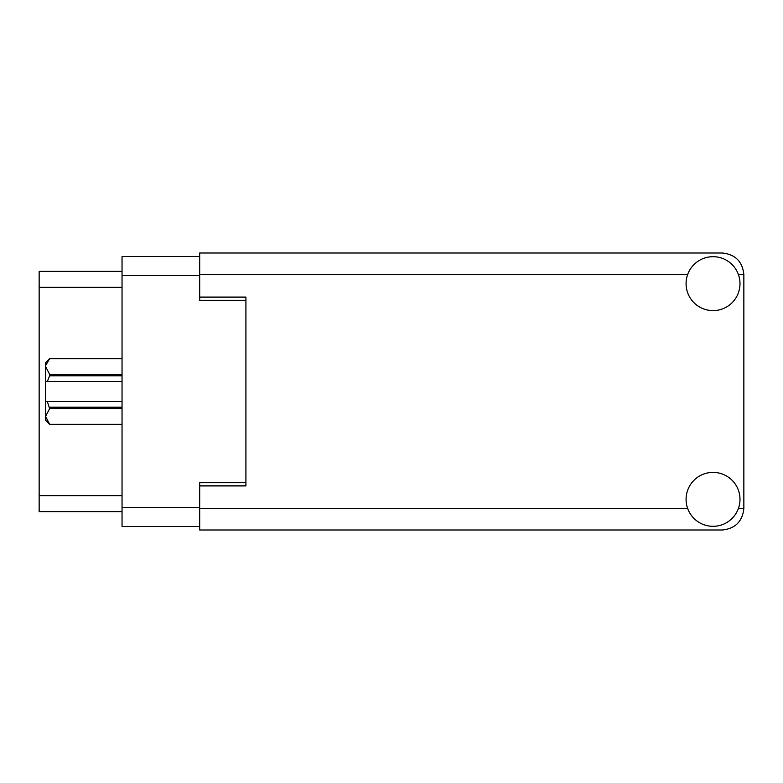 <?xml version="1.0" encoding="UTF-8"?>
<svg xmlns="http://www.w3.org/2000/svg" width="783" height="783" viewBox="0 0 783 783"><rect width="100%" height="100%" fill="white"/><g stroke="black" fill="none" stroke-linecap="round" stroke-linejoin="round"><path stroke-width="1.17" d="M199.685 256.54L122.04 256.54L122.04 526.46L199.685 526.46M245.911 482.71L199.685 482.71L199.685 485.94L245.911 485.94L245.911 297.06L199.685 297.06L199.685 300.29L245.911 300.29M122.04 271.329L39.15 271.329L39.15 511.671L122.04 511.671M122.04 408.599L49.623 408.599L47.313 401.513L122.04 401.513M49.623 407.209L122.04 407.209M47.313 401.513L45.62 401.513L45.62 381.487L47.313 381.487L45.62 381.487L45.62 366.552L49.623 374.401L122.04 374.401M122.04 375.791L49.623 375.791L47.313 381.487L122.04 381.487M49.623 375.791L49.623 374.401M49.623 408.599L45.62 416.448L45.62 401.513M122.04 424.317L49.623 424.317L45.62 420.314L45.62 416.448L49.623 424.308L122.04 424.308M122.04 358.692L49.623 358.692L45.708 365.455M45.62 366.552L45.62 362.686L49.623 358.692M713.039 526.313A26.965 26.965 0 0 0 739.994 499.348A26.965 26.965 0 0 0 713.039 472.384A26.965 26.965 0 0 0 686.074 499.348A26.965 26.965 0 0 0 713.039 526.313M713.039 310.616A26.965 26.965 0 0 0 739.994 283.652A26.965 26.965 0 0 0 713.039 256.687A26.965 26.965 0 0 0 686.074 283.652A26.965 26.965 0 0 0 713.039 310.616M199.685 297.06L199.685 252.997L722.278 252.997C735.286 254.367 742.48 261.551 743.85 274.559L743.85 508.441C742.48 521.449 735.286 528.633 722.278 530.003L199.685 530.003L199.685 485.94M122.04 275.645L199.685 275.645M122.04 507.355L199.685 507.355M199.685 485.793L245.911 485.793M199.685 297.207L245.911 297.207M122.04 287.351L39.15 287.351M122.04 495.649L39.15 495.649M199.685 508.441L687.65 508.441M738.418 508.441L743.85 508.441M743.85 274.559L738.418 274.559M687.65 274.559L199.685 274.559M122.04 358.683L49.623 358.683"/></g></svg>
